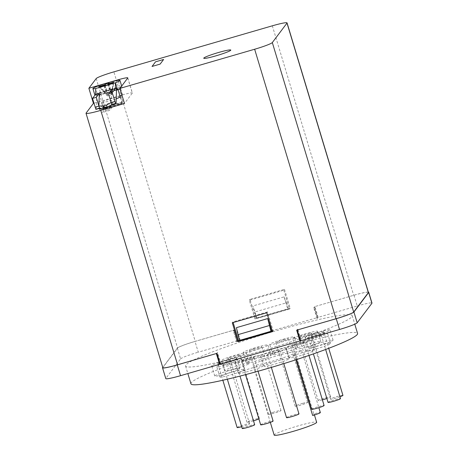 <?xml version="1.0" encoding="UTF-8"?>
<svg xmlns="http://www.w3.org/2000/svg" width="458" height="458" viewBox="0 0 458 458"><rect width="100%" height="100%" fill="white"/><g stroke="black" fill="none" stroke-linecap="round" stroke-linejoin="round"><path stroke-width="0.34" stroke-dasharray="2.29 1.72" d="M274.176 435.1A22.184 1.935 163.2 0 1 292.994 427.406A22.184 1.935 163.2 0 1 316.226 422.053A22.184 1.935 163.2 0 1 316.65 422.276M295.072 351.984A6.498 0.567 163.2 0 1 301.633 350.599A6.498 0.567 163.2 0 1 293.933 353.49A22.184 1.935 163.2 0 1 270.455 361.751A22.184 1.935 163.2 0 1 253.022 365.037A22.184 1.935 163.2 0 1 271.84 357.343A22.184 1.935 163.2 0 1 295.072 351.984L313.782 413.969A6.498 0.567 163.2 0 1 320.348 412.578M295.839 359.805L293.933 353.49M313.782 413.969A22.184 1.935 163.2 0 1 314.205 414.192A22.184 1.935 163.2 0 1 312.648 415.475M236.534 358.442A13.001 1.134 163.2 0 1 223.727 363.349A13.001 1.134 163.2 0 1 211.699 365.799A13.001 1.134 163.2 0 1 223.813 360.956A13.001 1.134 163.2 0 1 236.586 358.288A13.001 1.134 163.2 0 1 236.534 358.442M217.945 363.841A6.498 0.567 -16.8 0 0 217.916 363.921A6.498 0.567 -16.8 0 0 224.306 362.587A6.498 0.567 -16.8 0 0 230.363 360.165A6.498 0.567 -16.8 0 0 224.346 361.391A6.498 0.567 -16.8 0 0 217.945 363.841M253.864 356.427A13.001 1.134 163.2 0 1 260.11 355.545A13.001 1.134 163.2 0 1 247.996 360.389A13.001 1.134 163.2 0 1 235.223 363.062A13.001 1.134 163.2 0 1 241.286 360.2A13.001 1.134 163.2 0 1 253.864 356.427M244.572 360.744A6.498 0.567 -16.8 0 0 250.858 358.86A6.498 0.567 -16.8 0 0 253.892 357.429A6.498 0.567 -16.8 0 0 247.503 358.763A6.498 0.567 -16.8 0 0 241.446 361.185A6.498 0.567 -16.8 0 0 244.572 360.744M291.414 345A13.001 1.134 163.2 0 1 304.209 341.073A13.001 1.134 163.2 0 1 311.108 340.036A13.001 1.134 163.2 0 1 298.994 344.874A13.001 1.134 163.2 0 1 286.221 347.548A13.001 1.134 163.2 0 1 291.414 345M302.291 343.185A6.498 0.567 -16.8 0 0 304.885 341.914A6.498 0.567 -16.8 0 0 298.501 343.248A6.498 0.567 -16.8 0 0 292.444 345.67A6.498 0.567 -16.8 0 0 295.891 345.149A6.498 0.567 -16.8 0 0 302.291 343.185M305.291 337.523A13.001 1.134 163.2 0 1 305.062 337.397A13.001 1.134 163.2 0 1 317.182 332.554A13.001 1.134 163.2 0 1 329.955 329.88A13.001 1.134 163.2 0 1 318.871 334.409A13.001 1.134 163.2 0 1 305.291 337.523M323.617 331.695A6.498 0.567 -16.8 0 0 316.827 333.252A6.498 0.567 -16.8 0 0 311.285 335.519A6.498 0.567 -16.8 0 0 317.675 334.18A6.498 0.567 -16.8 0 0 323.732 331.758A6.498 0.567 -16.8 0 0 323.617 331.695M279.266 342.739A13.001 1.134 163.2 0 1 269.722 344.473A13.001 1.134 163.2 0 1 281.842 339.636A13.001 1.134 163.2 0 1 294.614 336.962A13.001 1.134 163.2 0 1 279.266 342.739M283.616 339.71A6.498 0.567 -16.8 0 0 275.945 342.595A6.498 0.567 -16.8 0 0 282.328 341.262A6.498 0.567 -16.8 0 0 288.391 338.84A6.498 0.567 -16.8 0 0 283.616 339.71M243.77 354.544A13.001 1.134 163.2 0 1 230.059 359.043A13.001 1.134 163.2 0 1 221.517 360.509A13.001 1.134 163.2 0 1 233.632 355.666A13.001 1.134 163.2 0 1 246.404 352.992A13.001 1.134 163.2 0 1 243.77 354.544M229.057 357.858A6.498 0.567 -16.8 0 0 227.74 358.631A6.498 0.567 -16.8 0 0 234.124 357.292A6.498 0.567 -16.8 0 0 240.181 354.876A6.498 0.567 -16.8 0 0 235.91 355.608A6.498 0.567 -16.8 0 0 229.057 357.858M259.697 348.693A13.001 1.134 163.2 0 1 243.146 352.557A13.001 1.134 163.2 0 1 255.266 347.719A13.001 1.134 163.2 0 1 268.039 345.046A13.001 1.134 163.2 0 1 259.697 348.693M253.537 348.859A6.498 0.567 -16.8 0 0 249.37 350.679A6.498 0.567 -16.8 0 0 255.759 349.345A6.498 0.567 -16.8 0 0 261.816 346.924A6.498 0.567 -16.8 0 0 253.537 348.859M296.263 338.577A13.001 1.134 163.2 0 1 292.805 338.823A13.001 1.134 163.2 0 1 304.919 333.979A13.001 1.134 163.2 0 1 317.692 331.306A13.001 1.134 163.2 0 1 310.043 334.724A13.001 1.134 163.2 0 1 296.263 338.577M309.74 333.31A6.498 0.567 -16.8 0 0 302.853 335.239A6.498 0.567 -16.8 0 0 299.028 336.945A6.498 0.567 -16.8 0 0 305.412 335.605A6.498 0.567 -16.8 0 0 311.469 333.189A6.498 0.567 -16.8 0 0 309.74 333.31M303.482 339.922A13.001 1.134 163.2 0 1 317.234 335.073A13.001 1.134 163.2 0 1 327.499 333.132A13.001 1.134 163.2 0 1 315.379 337.975A13.001 1.134 163.2 0 1 302.612 340.649A13.001 1.134 163.2 0 1 303.482 339.922M320.84 335.376A6.498 0.567 -16.8 0 0 321.276 335.016A6.498 0.567 -16.8 0 0 314.892 336.349A6.498 0.567 -16.8 0 0 308.829 338.771A6.498 0.567 -16.8 0 0 313.965 337.798A6.498 0.567 -16.8 0 0 320.84 335.376M272.916 351.154A13.001 1.134 163.2 0 1 285.987 348.389A13.001 1.134 163.2 0 1 273.873 353.233A13.001 1.134 163.2 0 1 261.1 355.906A13.001 1.134 163.2 0 1 272.916 351.154M273.855 352.643A6.498 0.567 -16.8 0 0 279.764 350.267A6.498 0.567 -16.8 0 0 273.38 351.607A6.498 0.567 -16.8 0 0 267.323 354.023A6.498 0.567 -16.8 0 0 273.855 352.643M240.301 359.141A13.001 1.134 163.2 0 1 241.692 359.238A13.001 1.134 163.2 0 1 229.578 364.081A13.001 1.134 163.2 0 1 216.806 366.749A13.001 1.134 163.2 0 1 226.138 362.782A13.001 1.134 163.2 0 1 240.301 359.141M223.727 364.923A6.498 0.567 -16.8 0 0 230.803 363.102A6.498 0.567 -16.8 0 0 235.475 361.116A6.498 0.567 -16.8 0 0 229.086 362.45A6.498 0.567 -16.8 0 0 223.029 364.871A6.498 0.567 -16.8 0 0 223.727 364.923M116.109 103.044L111.62 104.35L110.865 106.703L111.117 105.014M111.62 104.35L113.286 102.14L112.668 106.422L109.674 110.395L102.409 112.502L105.409 108.535L112.668 106.422M110.292 106.107L109.674 110.395M100.937 108.827L101.464 109.433L100.84 107.481L96.352 108.786L95.894 109.388M99.512 109.244L102.409 112.502M113.286 102.14L102.506 105.271L105.409 108.535M102.506 105.271L100.84 107.481M313.701 307.61L314.886 306.591L313.701 307.61L316.953 318.39L317.606 317.531L314.348 306.751M297.322 329.313L300.58 340.094L301.118 339.933L297.866 329.153L296.675 330.172M297.866 329.153L297.213 330.018M233.397 330.945L233.935 330.79L237.192 341.571L236.654 341.725L233.397 330.945L234.072 330.052L194.999 341.41A16.957 1.477 -16.8 0 0 177.332 348.091L162.75 367.419M233.935 330.79L234.588 329.932L195.245 341.365L113.876 71.86M216.371 353.507L217.561 352.494L216.915 353.353M121.095 104.092A9.893 0.864 163.2 0 1 112.073 107.229A9.893 0.864 163.2 0 1 103.479 108.93A9.893 0.864 163.2 0 1 112.697 105.248A9.893 0.864 163.2 0 1 122.412 103.21A9.893 0.864 163.2 0 1 121.095 104.092M103.937 108.947A9.607 0.836 -16.8 0 0 112.096 107.195A9.607 0.836 -16.8 0 0 121.462 103.852L103.937 108.947L103.502 107.624L104.43 108.288L121.954 103.199A9.607 0.836 -16.8 0 0 113.796 104.945A9.607 0.836 -16.8 0 0 104.43 108.288M108.964 109.376L105.506 110.43L108.964 109.376M120.133 96.632A9.893 0.864 -16.8 0 0 109.611 99.128A9.893 0.864 -16.8 0 0 101.521 102.46A9.893 0.864 -16.8 0 0 110.12 100.76A9.893 0.864 -16.8 0 0 116.24 98.785M127.753 78.009L132.31 93.1L124.473 103.485M132.31 93.1A11.301 0.985 -16.8 0 0 132.351 92.963A11.301 0.985 -16.8 0 0 122.532 94.909L121.937 95.081M119.847 95.688L93.953 103.21M162.836 367.7A16.957 1.477 163.2 0 1 162.899 367.499L177.578 348.046A16.957 1.477 163.2 0 1 195.245 341.365M368.335 292.107A16.957 1.477 -16.8 0 0 353.988 295.204L314.915 306.562L353.69 295.318A16.957 1.477 163.2 0 1 368.427 292.399M237.192 341.571L237.839 340.712L317.606 317.531M237.839 340.712L234.588 329.932M284.47 289.341L290.166 308.205L255.673 318.23L249.982 299.366L284.47 289.341L283.823 290.2L289.519 309.07L255.026 319.089L249.329 300.225L283.823 290.2M230.803 50.071A14.129 1.231 -16.8 0 0 218.523 52.504A14.129 1.231 -16.8 0 0 203.753 58.24M163.621 59.471L155.531 61.824L152.039 66.456M220.166 364.133L220.813 363.274L217.561 352.494M300.58 340.094L300.322 340.431M272.31 331.014L273.145 330.768L267.449 311.904L266.796 312.762M267.449 311.904L232.956 321.928L232.303 322.787M232.956 321.928L233.139 322.546M273.145 330.768L272.493 331.632M239.752 340.471L271.159 331.346M290.166 308.205L289.519 309.07M255.673 318.23L255.026 319.089M249.982 299.366L249.329 300.225M121.462 103.852C121.713 102.06 121.88 101.842 121.954 103.199L121.782 102.329M110.865 106.703L107.641 108.443A2.828 0.962 161.3 0 1 104.642 109.313L101.464 109.433M96.352 108.786L96.81 93.552L97.823 95.516L95.711 88.508M111.134 102.535L111.517 89.757M117.712 88.858A9.607 0.836 -16.8 0 0 117.752 88.743A9.607 0.836 -16.8 0 0 108.311 90.718A9.607 0.836 -16.8 0 0 99.352 94.296A9.607 0.836 -16.8 0 0 108.248 92.482A9.607 0.836 -16.8 0 0 117.712 88.858M106.17 107.956A3.956 1.345 161.3 0 1 102.466 107.802A3.956 1.345 161.3 0 1 105.781 105.26A3.956 1.345 161.3 0 1 109.96 105.266A3.956 1.345 161.3 0 1 106.17 107.956M120.03 88.766A14.129 1.231 -16.8 0 0 122.08 87.432A14.129 1.231 -16.8 0 0 108.197 90.341A14.129 1.231 -16.8 0 0 95.024 95.602A14.129 1.231 -16.8 0 0 97.823 95.516M116.498 90.14L97.772 95.579M107.573 95.854L111.952 94.617L107.573 95.854M99.586 86.322L107.71 94.709L105.512 85.48M108.975 83.098L111.483 93.615L113.636 82.24M113.286 82.703L111.134 94.079L107.67 84.827M103.897 85.921L107.361 95.172L99.237 86.785M104.516 85.755L107.361 95.172M108.145 84.198L111.134 94.079M108.598 84.066L111.483 93.615M104.968 85.629L107.71 94.709M220.046 363.732L220.275 363.429L217.023 352.649M220.275 363.429L220.813 363.274M271.445 330.968L240.187 340.054L236.442 327.659M353.988 295.204L357.24 305.984L318.167 317.342L317.491 318.236L314.24 307.455M317.491 318.236L316.953 318.39M256.56 318.35L252.822 305.955L256.961 317.823L256.56 318.35L287.819 309.27L284.08 296.87L252.822 305.955M318.167 317.342L314.915 306.562M236.654 341.725L237.324 340.832L234.072 330.052M237.324 340.832L198.251 352.191L194.999 341.41M177.332 348.091L180.589 358.872L165.859 378.394L162.607 367.614M301.118 339.933L300.442 340.826M180.589 358.872A16.957 1.477 163.2 0 1 198.251 352.191M357.24 305.984A16.957 1.477 163.2 0 1 371.976 303.07M261.197 351.023A87.037 7.586 163.2 0 1 185.564 365.988A87.037 7.586 163.2 0 1 276.575 330.642A87.037 7.586 163.2 0 1 352.208 315.676A87.037 7.586 163.2 0 1 261.197 351.023M239.786 340.586L240.187 340.054M284.08 296.87L286.427 302.807L255.169 311.892M286.427 302.807L288.219 308.738L256.961 317.823M288.219 308.738L287.819 309.27M237.124 427.526A6.498 0.567 163.2 0 1 237.147 427.446A6.498 0.567 163.2 0 1 243.547 424.99A6.498 0.567 163.2 0 1 249.564 423.765A6.498 0.567 163.2 0 1 241.698 426.707M260.648 424.784A6.498 0.567 163.2 0 1 266.705 422.368A6.498 0.567 163.2 0 1 273.094 421.028M311.646 409.275A6.498 0.567 163.2 0 1 317.703 406.853A6.498 0.567 163.2 0 1 324.092 405.513M339.928 396.783A6.498 0.567 163.2 0 1 330.487 399.118A6.498 0.567 163.2 0 1 336.029 396.857A6.498 0.567 163.2 0 1 342.819 395.3A6.498 0.567 163.2 0 1 342.933 395.363M302.818 403.309A6.498 0.567 163.2 0 1 307.593 402.439A6.498 0.567 163.2 0 1 301.536 404.861A6.498 0.567 163.2 0 1 295.147 406.2A6.498 0.567 163.2 0 1 302.818 403.309M253.503 420.845A6.498 0.567 163.2 0 1 246.942 422.23A6.498 0.567 163.2 0 1 248.259 421.457A6.498 0.567 163.2 0 1 255.112 419.207A6.498 0.567 163.2 0 1 259.388 418.475A6.498 0.567 163.2 0 1 258.867 418.881M272.745 412.463A6.498 0.567 163.2 0 1 281.017 410.528A6.498 0.567 163.2 0 1 274.96 412.944A6.498 0.567 163.2 0 1 268.571 414.284A6.498 0.567 163.2 0 1 272.745 412.463M322.38 399.845A6.498 0.567 163.2 0 1 318.23 400.544A6.498 0.567 163.2 0 1 322.054 398.838A6.498 0.567 163.2 0 1 328.941 396.914A6.498 0.567 163.2 0 1 330.676 396.788A6.498 0.567 163.2 0 1 326.863 398.489M328.037 402.37A6.498 0.567 163.2 0 1 334.094 399.954A6.498 0.567 163.2 0 1 340.477 398.615M286.525 417.627A6.498 0.567 163.2 0 1 292.582 415.206A6.498 0.567 163.2 0 1 298.971 413.872M242.23 428.476A6.498 0.567 163.2 0 1 248.288 426.055A6.498 0.567 163.2 0 1 254.677 424.721M306.574 350.158A13.001 1.134 -16.8 0 0 305.704 350.891A13.001 1.134 -16.8 0 0 318.476 348.217A13.001 1.134 -16.8 0 0 330.59 343.374A13.001 1.134 -16.8 0 0 320.325 345.315A13.001 1.134 -16.8 0 0 306.574 350.158M299.355 348.813A13.001 1.134 -16.8 0 0 313.135 344.96A13.001 1.134 -16.8 0 0 320.783 341.548A13.001 1.134 -16.8 0 0 308.011 344.221A13.001 1.134 -16.8 0 0 295.897 349.065A13.001 1.134 -16.8 0 0 299.355 348.813M262.789 358.929A13.001 1.134 -16.8 0 0 271.13 355.288A13.001 1.134 -16.8 0 0 258.358 357.961A13.001 1.134 -16.8 0 0 246.238 362.799A13.001 1.134 -16.8 0 0 262.789 358.929M256.955 366.663A13.001 1.134 -16.8 0 0 244.377 370.442A13.001 1.134 -16.8 0 0 238.315 373.304A13.001 1.134 -16.8 0 0 251.087 370.631A13.001 1.134 -16.8 0 0 263.201 365.787A13.001 1.134 -16.8 0 0 256.955 366.663M246.862 364.786A13.001 1.134 -16.8 0 0 249.496 363.234A13.001 1.134 -16.8 0 0 236.723 365.908A13.001 1.134 -16.8 0 0 224.609 370.751A13.001 1.134 -16.8 0 0 233.151 369.285A13.001 1.134 -16.8 0 0 246.862 364.786M239.631 368.679A13.001 1.134 -16.8 0 0 239.677 368.524A13.001 1.134 -16.8 0 0 226.905 371.198A13.001 1.134 -16.8 0 0 214.791 376.041A13.001 1.134 -16.8 0 0 226.825 373.591A13.001 1.134 -16.8 0 0 239.631 368.679M243.393 369.383A13.001 1.134 -16.8 0 0 229.235 373.024A13.001 1.134 -16.8 0 0 219.897 376.991A13.001 1.134 -16.8 0 0 232.67 374.318A13.001 1.134 -16.8 0 0 244.79 369.48A13.001 1.134 -16.8 0 0 243.393 369.383M276.008 361.396A13.001 1.134 -16.8 0 0 264.192 366.142A13.001 1.134 -16.8 0 0 276.964 363.475A13.001 1.134 -16.8 0 0 289.078 358.631A13.001 1.134 -16.8 0 0 276.008 361.396M282.357 352.981A13.001 1.134 -16.8 0 0 297.706 347.204A13.001 1.134 -16.8 0 0 284.933 349.872A13.001 1.134 -16.8 0 0 272.813 354.715A13.001 1.134 -16.8 0 0 282.357 352.981M308.383 347.765A13.001 1.134 -16.8 0 0 321.963 344.645A13.001 1.134 -16.8 0 0 333.046 340.122A13.001 1.134 -16.8 0 0 320.274 342.796A13.001 1.134 -16.8 0 0 308.154 347.639A13.001 1.134 -16.8 0 0 308.383 347.765M294.505 355.242A13.001 1.134 -16.8 0 0 289.313 357.79A13.001 1.134 -16.8 0 0 302.085 355.116A13.001 1.134 -16.8 0 0 314.199 350.273A13.001 1.134 -16.8 0 0 307.301 351.315A13.001 1.134 -16.8 0 0 294.505 355.242M190.934 383.775A87.037 7.586 163.2 0 1 281.945 348.429A87.037 7.586 163.2 0 1 357.578 333.464M96.209 78.547L177.578 348.046M162.899 367.499L86.087 113.092M272.327 25.814L353.69 295.318M122.532 94.909L118.141 80.362M107.161 107.017L107.641 108.443M116.567 87.81L96.81 93.552M116.504 89.831L97.691 95.298M104.642 109.313L104.161 107.893M301.633 350.599L318.865 407.677M314.434 414.954L314.205 414.192M270.329 422.362L253.022 365.037M122.412 103.21L120.46 96.747M103.479 108.93L101.521 102.46M127.799 77.871L132.351 92.963M121.811 102.306L103.502 107.63M99.352 94.296L103.468 107.928M117.752 88.743L118.009 89.608M120.248 97.022L121.868 102.374M94.909 95.224L95.024 95.602M121.668 86.075L122.08 87.432M116.618 87.65L96.861 93.392M108.952 109.388A3.956 3.956 0 0 0 109.96 105.266M102.466 107.802A3.956 3.956 0 0 0 105.506 110.43M111.952 94.617L113.744 82.331M107.435 95.98L99.146 86.739M217.916 363.921L222.846 380.243M230.363 360.165L249.564 423.765M241.446 361.185L245.511 374.661M253.892 357.429L258.06 371.238M292.444 345.67L296.635 359.547M304.885 341.914L308.967 355.425M311.285 335.519L330.487 399.118M323.732 331.758L328.724 348.303M275.945 342.595L295.147 406.2M288.391 338.84L307.593 402.439M227.74 358.631L246.942 422.23M240.181 354.876L259.388 418.475M249.37 350.679L268.571 414.284M261.816 346.924L281.017 410.528M299.028 336.945L318.23 400.544M311.469 333.189L330.676 396.788M308.829 338.771L313.398 353.891M321.276 335.016L325.644 349.471M267.323 354.023L271.359 367.402M279.764 350.267L283.8 363.629M223.029 364.871L227.357 379.207M235.475 361.116L239.998 376.098M330.59 343.374L327.499 333.132M305.704 350.891L302.612 340.649M320.783 341.548L317.692 331.306M295.897 349.065L292.805 338.823M271.13 355.288L268.039 345.046M246.238 362.799L243.146 352.557M263.201 365.787L260.11 355.545M238.315 373.304L235.223 363.062M249.496 363.234L246.404 352.992M224.609 370.751L221.517 360.509M239.677 368.524L236.586 358.288M214.791 376.041L211.699 365.799M244.79 369.48L241.692 359.238M219.897 376.991L216.806 366.749M289.078 358.631L285.987 348.389M264.192 366.142L261.1 355.906M297.706 347.204L294.614 336.962M272.813 354.715L269.722 344.473M333.046 340.122L329.955 329.88M308.154 347.639L305.062 337.397M314.199 350.273L311.108 340.036M289.313 357.79L286.221 347.548M185.564 365.988L187.843 373.551M352.208 315.676L354.778 324.184"/><path stroke-width="0.69" d="M314.434 414.954L316.65 422.276A22.184 1.935 163.2 0 1 293.452 431.287A22.184 1.935 163.2 0 1 274.176 435.1L270.329 422.362M318.865 407.677L320.348 412.578A6.498 0.567 163.2 0 1 312.648 415.475L295.839 359.805M95.711 88.508A14.129 1.231 -16.8 0 1 92.911 88.594A14.129 1.231 -16.8 0 1 106.079 83.333A14.129 1.231 -16.8 0 1 119.962 80.425A14.129 1.231 -16.8 0 1 115.468 82.766L95.711 88.508L95.533 94.4L92.505 98.418L95.894 109.388L100.336 108.145L99.512 109.244L110.292 106.107L111.117 105.014L115.651 103.651L116.109 103.044L116.567 87.81L117.58 89.774L115.468 82.766L115.29 88.657L112.262 92.676L114.906 101.436L111.134 102.535L111.878 104.745M100.336 108.145L100.937 108.827M300.322 340.431L299.927 340.952L296.675 330.172L336.264 318.694A16.957 1.477 -16.8 0 0 353.931 312.012L368.656 292.49A16.957 1.477 -16.8 0 0 368.719 292.29A16.957 1.477 -16.8 0 0 368.335 292.107M162.75 367.419L162.607 367.614A16.957 1.477 -16.8 0 0 162.538 367.814A16.957 1.477 -16.8 0 0 177.275 364.9L216.915 353.353L220.166 364.133L299.927 340.952M116.24 98.785A9.893 0.864 -16.8 0 0 120.46 96.747A9.893 0.864 -16.8 0 0 120.133 96.632M121.937 95.081L119.847 95.688M93.953 103.21L93.426 103.365L86.087 113.092A16.957 1.477 -16.8 0 0 86.024 113.292A16.957 1.477 -16.8 0 0 100.76 110.378L177.572 364.786A16.957 1.477 163.2 0 1 162.836 367.7L86.024 113.292M119.916 88.394L254.648 49.241A16.957 1.477 -16.8 0 0 272.315 42.554L286.994 23.1A16.957 1.477 -16.8 0 0 287.057 22.9A16.957 1.477 -16.8 0 0 272.327 25.814L113.876 71.86A16.957 1.477 -16.8 0 0 96.209 78.547L88.869 88.274L117.975 79.818A11.301 0.985 163.2 0 1 127.799 77.871A11.301 0.985 163.2 0 1 127.753 78.009L119.916 88.394L124.473 103.485L100.76 110.378M88.869 88.274L93.426 103.365M216.371 353.507L177.572 364.786M287.057 22.9L368.427 292.399A16.957 1.477 163.2 0 1 368.364 292.605L353.685 312.053A16.957 1.477 163.2 0 1 336.017 318.739L297.213 330.018M232.303 322.787L266.796 312.762L272.493 331.632L238 341.657L232.303 322.787M203.747 58.24L203.753 58.24A14.129 1.231 -16.8 0 0 217.636 55.338A14.129 1.231 -16.8 0 0 230.803 50.077A14.129 1.231 -16.8 0 0 230.803 50.071A14.129 1.231 -16.8 0 0 218.523 52.498A14.129 1.231 -16.8 0 0 203.747 58.24A14.129 1.231 -16.8 0 0 217.63 55.332A14.129 1.231 -16.8 0 0 230.803 50.071L230.803 50.077M152.039 66.45L160.123 64.103L163.615 59.466L155.531 61.819L152.039 66.45L160.123 64.103L163.615 59.466M233.139 322.546L238.652 340.792L238 341.657M238.652 340.792L239.752 340.471M271.159 331.346L272.31 331.014M112.262 92.676L108.489 93.77L111.134 102.535L106.491 105.037L107.161 107.017M115.651 103.651L114.906 101.436M95.149 107.178L98.922 106.084L99.667 108.294M104.161 107.893L103.491 105.907L98.922 106.084L99.306 93.306L95.533 94.4M103.491 105.907A2.828 0.962 -18.7 0 0 106.491 105.037M108.489 93.77L111.517 89.757L115.29 88.657M92.505 98.418L96.277 97.319L98.922 106.084M96.277 97.319L99.306 93.306M117.58 89.774A14.129 1.231 -16.8 0 0 120.03 88.766M117.534 89.837L116.498 90.14M99.586 86.322A7.631 0.664 -16.8 0 0 99.146 86.739A7.631 0.664 -16.8 0 0 99.237 86.785L104.372 85.291L103.897 85.921A7.631 0.664 -16.8 0 0 107.67 84.827L108.145 84.198L113.286 82.703A7.631 0.664 -16.8 0 0 113.744 82.331A7.631 0.664 -16.8 0 0 113.636 82.24L108.494 83.734L108.975 83.098A7.631 0.664 -16.8 0 0 105.203 84.198L104.727 84.827L99.586 86.322L99.844 86.608M105.203 84.198L105.512 85.48M104.372 85.291L104.516 85.755M108.494 83.734L108.598 84.066M104.727 84.827L104.968 85.629M267.701 318.573L236.442 327.659L237.994 334.655L239.786 340.586L271.044 331.5L271.445 330.968L267.701 318.573L271.044 331.5M297.19 330.046L300.442 340.826L339.515 329.474L336.264 318.694M353.931 312.012L357.183 322.793L371.913 303.27L368.656 292.49M177.275 364.9L180.532 375.68L219.605 364.322L216.348 353.542M219.605 364.322L220.046 363.732M180.532 375.68A16.957 1.477 163.2 0 1 165.796 378.594L162.538 367.814M368.719 292.29L371.976 303.07A16.957 1.477 163.2 0 1 371.913 303.27M357.183 322.793A16.957 1.477 163.2 0 1 339.515 329.474M269.252 325.569L237.994 334.655M241.698 426.707A6.498 0.567 163.2 0 1 237.124 427.526L222.846 380.243M258.06 371.238L273.094 421.028A6.498 0.567 163.2 0 1 270.06 422.459A6.498 0.567 163.2 0 1 263.774 424.348A6.498 0.567 163.2 0 1 260.648 424.784L245.511 374.661M308.967 355.425L324.092 405.513A6.498 0.567 163.2 0 1 321.493 406.79A6.498 0.567 163.2 0 1 315.098 408.754A6.498 0.567 163.2 0 1 311.646 409.275L296.635 359.547M328.724 348.303L342.933 395.363A6.498 0.567 163.2 0 1 339.928 396.783M258.867 418.881A6.498 0.567 163.2 0 1 253.503 420.845M326.863 398.489A6.498 0.567 163.2 0 1 322.38 399.845M325.644 349.471L340.477 398.615A6.498 0.567 163.2 0 1 340.042 398.981A6.498 0.567 163.2 0 1 333.166 401.403A6.498 0.567 163.2 0 1 328.037 402.37L313.398 353.891M283.8 363.629L298.971 413.872A6.498 0.567 163.2 0 1 293.063 416.248A6.498 0.567 163.2 0 1 286.525 417.627L271.359 367.402M239.998 376.098L254.677 424.721A6.498 0.567 163.2 0 1 250.011 426.701A6.498 0.567 163.2 0 1 242.929 428.522A6.498 0.567 163.2 0 1 242.23 428.476L227.357 379.207M354.778 324.184L357.578 333.464A87.037 7.586 163.2 0 1 276.449 365.879A87.037 7.586 163.2 0 1 190.934 383.775L187.843 373.551M336.017 318.739L254.648 49.241M272.315 42.554L353.685 312.053M368.364 292.605L286.994 23.1M118.141 80.362L117.975 79.818M117.448 89.556L116.504 89.831M118.009 89.608L120.248 97.022M92.911 88.594L94.909 95.224M119.962 80.425L121.668 86.075"/></g></svg>
